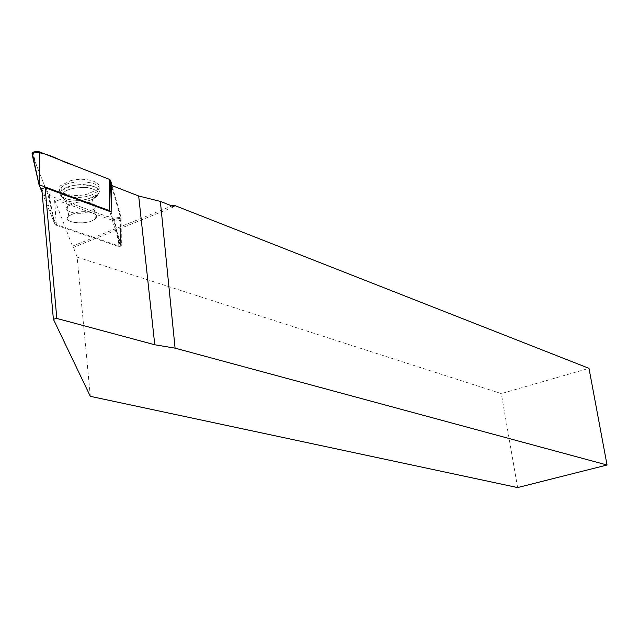 <?xml version="1.0" encoding="UTF-8"?>
<svg xmlns="http://www.w3.org/2000/svg" width="639" height="639" viewBox="0 0 639 639"><rect width="100%" height="100%" fill="white"/><g stroke="black" fill="none" stroke-linecap="round" stroke-linejoin="round"><path stroke-width="0.48" stroke-dasharray="3.19 2.4" d="M41.759 188.537L56.36 225.255L54.523 199.376L114.748 221.126L120.835 220.327L121.13 219.584L111.37 185.366M174.048 206.78L73.022 247.565L54.523 199.376M73.022 247.565L72.87 246.007L171.931 205.95M90.323 396.332L77.135 257.126L72.87 246.007M77.135 257.126L501.319 393.584L588.998 368.344M517.614 487.573L501.319 393.584M111.154 211.98L121.274 245.935L121.346 243.028L118.798 243.635L118.718 246.542L56.36 225.255M118.718 246.542L121.274 245.935M75.849 212.731L68.708 216.006C60.625 223.067 88.781 225.799 95.371 218.682C100.898 213.969 87.279 209.712 75.849 212.731M92.431 194.56C78.485 201.013 52.853 195.598 61.184 187.714C70.066 177.474 108.614 181.963 97.104 191.708L92.431 194.56M75.849 212.683C87.271 209.664 100.89 213.921 95.363 218.634C88.773 225.751 60.625 223.019 68.7 215.958L75.849 212.683M42.118 192.515L54.698 224.001L120.172 246.39L109.828 211.493M48.013 194.647L54.698 224.001L49.099 195.462L48.013 194.647L32.006 153.759M33.244 152.106L35.009 161.427L38.564 170.517L45.393 187.954L50.393 195.933L107.208 216.533L121.13 217.595L112.049 185.63L121.114 217.516L120.763 218.33L114.397 219.137L49.099 195.462M70.649 180.701C86.664 176.364 105.411 183.01 97.008 189.735L87.439 194.12C72.463 198.17 53.748 192.459 60.585 185.653L70.649 180.701M118.798 243.635L114.748 221.126M121.346 243.028L121.13 219.584M92.623 197.379L87.751 198.961C72.942 202.954 54.531 197.283 61.584 190.622L71.312 185.933C86.856 181.748 105.155 188.026 97.264 194.56L92.623 197.379M87.639 201.005L92.431 199.448C101.489 194.16 99.756 190.198 87.247 187.57C72.359 187.131 63.684 189.967 61.216 196.069C64.251 201.812 73.054 203.458 87.639 201.005M87.16 212.34L94.404 208.961C99.916 204.192 86.313 199.847 74.915 202.882L67.782 206.181C62.119 211.07 75.905 215.343 87.16 212.34L94.404 208.961C99.916 204.192 86.313 199.847 74.915 202.882L67.782 206.181C62.119 211.07 75.905 215.343 87.16 212.34M114.397 219.137L120.172 246.39M120.763 218.33L120.284 246.374L121.114 217.516M87.775 199.033L97.168 194.751C109.157 184.975 70.05 180.47 61.432 190.821C54.714 197.451 73.07 202.994 87.775 199.033M87.647 200.973C73.062 203.426 64.243 201.78 61.184 196.045C63.62 189.919 72.311 187.067 87.255 187.507C99.804 190.15 101.521 194.12 92.415 199.416L87.647 200.973M95.371 218.682L94.404 208.961L92.431 199.448L97.264 194.56L97.104 191.708M68.708 216.006L67.223 204.496L64.707 199.703L61.216 196.069L61.184 187.714M121.226 243.307L120.835 220.327M121.17 243.355L121.098 246.263M95.363 218.634L94.404 208.961L92.415 199.416L97.168 194.751L97.008 189.735M68.7 215.958L67.223 204.488L64.691 199.68L61.184 196.045L61.432 190.821L60.585 185.653"/><path stroke-width="0.96" d="M160.365 201.421L175.078 348.151L607.05 465.008L517.614 487.573L90.323 396.332L53.388 319.228L41.759 188.537L45.097 187.706L56.823 318.446L154.766 344.764L138.679 195.997L160.365 201.421L174.048 206.78L173.872 205.167L171.931 205.95M45.097 187.706L111.154 211.98L111.37 185.366L138.679 195.997M56.823 318.446L53.388 319.228M607.05 465.008L588.998 368.344L173.872 205.167M175.078 348.151L154.766 344.764M109.828 211.493L109.573 210.686L39.163 184.775L42.118 192.515M32.238 152.801L39.035 184.791L32.006 153.759L33.26 152.098L36.695 151.427L39.466 151.866L109.525 179.423L110.523 180.278L112.049 185.63L109.525 179.423L73.181 165.126C59.994 161.308 49.419 152.785 33.244 152.106M109.573 210.686L109.525 179.423M39.466 151.866L39.163 184.775M110.523 180.278L109.588 210.694"/></g></svg>
